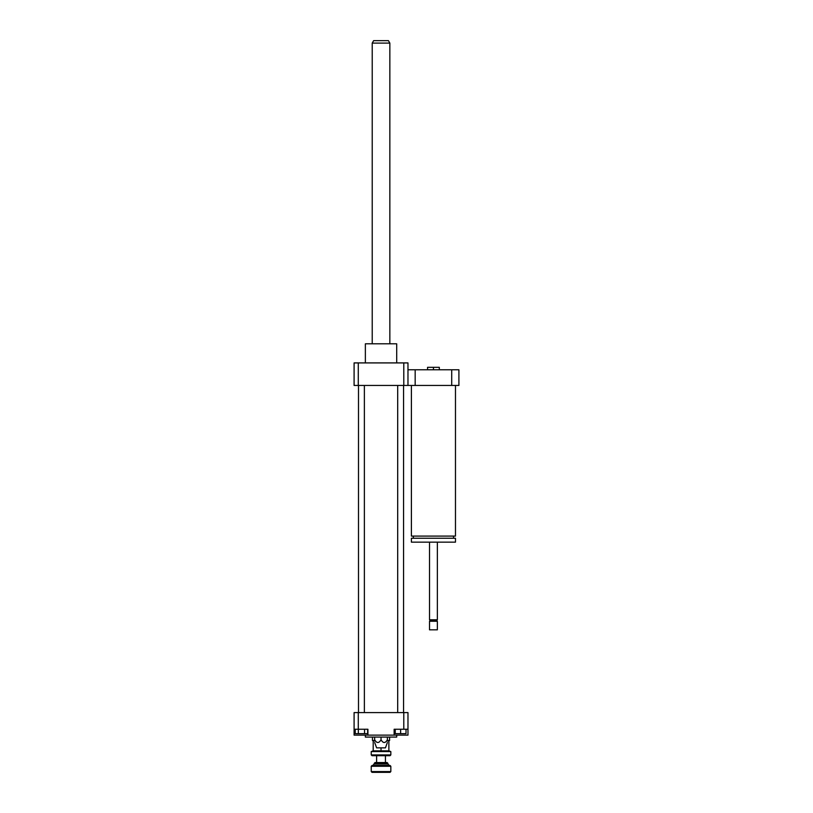 <?xml version="1.0" encoding="UTF-8"?>
<svg xmlns="http://www.w3.org/2000/svg" width="813" height="813" viewBox="0 0 813 813"><rect width="100%" height="100%" fill="white"/><g stroke="black" fill="none" stroke-linecap="round" stroke-linejoin="round"><path stroke-width="1.22" d="M455.473 385.443L455.473 536.092L411.398 536.092L411.398 385.443M455.473 538.247L411.398 538.247L411.398 542.159L455.473 542.159L455.473 538.247M437.353 542.159L437.353 619.791L429.518 619.791L429.518 542.159M437.353 619.791L436.622 620.522L430.25 620.522L429.518 619.791M437.353 621.264L429.518 621.264L429.518 629.831L437.353 629.831L437.353 621.264L436.622 620.522M437.353 629.831L429.518 629.831M439.315 369.773L439.315 367.324L427.557 367.324L427.557 369.773M433.441 369.773L433.441 367.324M451.713 369.773L451.713 385.443L458.908 385.443L458.908 369.773L407.974 369.773M451.713 385.443L415.169 385.443L415.169 369.773M415.169 385.443L354.092 385.443L354.092 362.913L358.279 362.913L358.279 385.443M364.549 729.251L364.549 733.661L367.659 733.661L367.659 729.251M355.22 729.251L355.22 733.661L364.549 733.661M358.33 729.251L358.33 733.661M395.24 729.251L395.24 733.661L406.012 733.661L406.012 729.251M400.626 729.251L400.626 733.661M354.092 729.251L367.923 729.251L367.923 735.125L354.092 735.125L354.092 712.595L358.279 712.595L358.279 729.251M407.974 735.125L394.142 735.125L394.142 729.251L407.974 729.251L407.974 735.125M367.923 735.125L394.142 735.125M358.279 712.595L403.787 712.595L403.787 729.251M387.395 737.086L387.395 739.769C387.395 743.417 387.395 743.417 387.395 739.769C387.395 743.417 387.395 743.417 387.395 739.769C385.281 743.417 383.157 743.417 381.033 739.769C378.909 743.417 376.785 743.417 374.661 739.769C374.661 743.417 374.661 743.417 374.661 739.769C374.661 743.417 374.661 743.417 374.661 739.769L374.661 737.086M381.033 739.769L381.033 737.086M374.661 742.482L376.622 747.858L385.443 747.858L387.395 742.482M365.362 735.125L365.362 737.086L396.703 737.086L396.703 735.125M403.787 712.595L407.974 712.595L407.974 729.251M365.362 362.913L365.362 343.808L396.703 343.808L396.703 362.913M365.362 343.808L396.703 343.808M407.974 385.443L407.974 362.913L358.279 362.913M403.787 385.443L403.787 362.913M364.376 385.443L364.376 712.595M403.563 385.443L403.563 712.595M387.395 741.009L389.6 740.511L387.395 740.511M374.661 740.511L372.466 740.511L374.661 741.009M389.6 737.086L389.6 740.511M372.222 43.099L389.844 43.099L388.431 40.65L373.634 40.65L372.222 43.099L372.222 343.32M371.236 754.911L372.019 755.694L390.047 755.694L390.829 754.911L371.236 754.911L371.236 751.588L390.829 751.588L390.829 754.911M373.197 750.806L371.236 751.588M390.829 751.588L388.868 750.806M373.197 741.009L373.197 750.836L388.868 750.836L388.868 741.009M374.173 763.336L387.892 763.336L387.11 762.553L374.956 762.553L374.173 764.027L387.892 764.027L387.892 763.336M371.236 766.273L390.829 766.273L390.047 765.49L372.019 765.49L371.236 766.273L371.236 771.567L390.829 771.567L390.829 766.273M371.236 771.567L372.019 772.35L390.047 772.35L390.829 771.567M381.033 747.858L381.033 750.836M387.892 764.027L389.356 765.49M385.443 762.553L385.443 755.694M413.36 536.092L413.36 538.247M453.522 536.092L453.522 538.247M430.25 620.522L429.518 621.264M358.503 385.443L358.503 712.595M397.689 385.443L397.689 712.595M372.466 737.086L372.466 740.511M389.844 43.099L389.844 343.32M374.173 764.027L372.71 765.49M376.622 762.553L376.622 755.694"/></g></svg>
